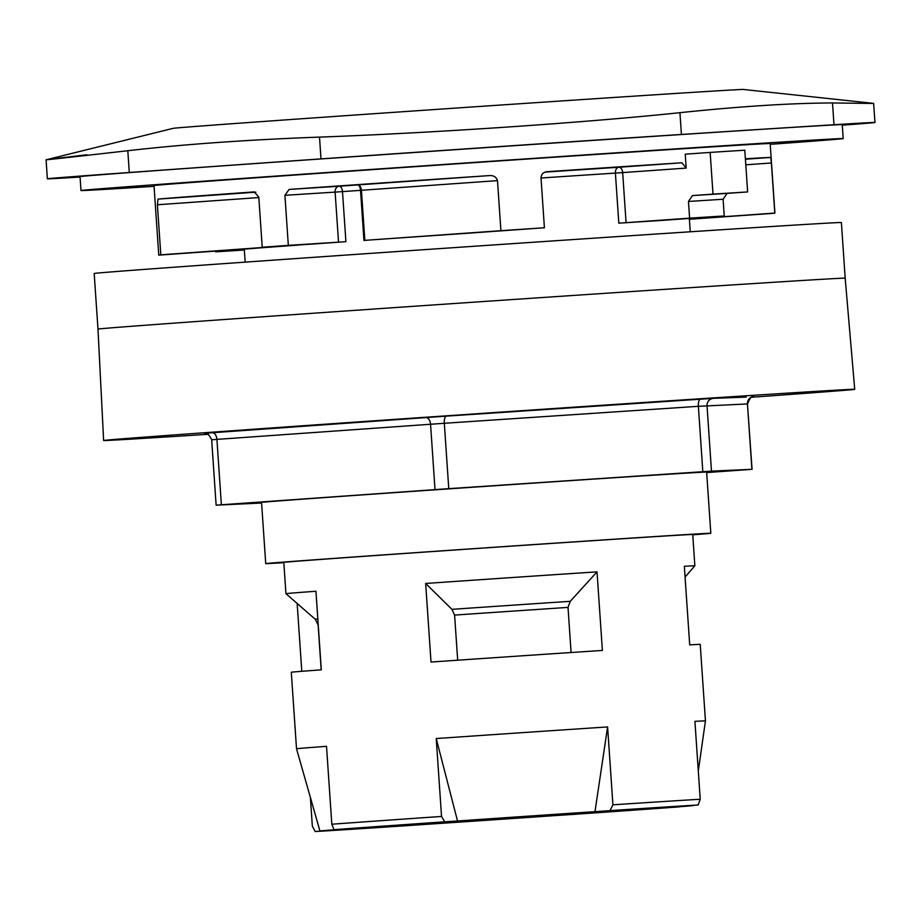 <?xml version="1.0" encoding="UTF-8"?>
<svg xmlns="http://www.w3.org/2000/svg" width="921" height="921" viewBox="0 0 921 921"><rect width="100%" height="100%" fill="white"/><g stroke="black" fill="none" stroke-linecap="round" stroke-linejoin="round"><path stroke-width="1.38" d="M693.386 805.541A187.159 0.656 176.1 0 1 671.179 807.36L679.341 806.865A201.722 0.702 -3.9 0 1 568.614 814.717L555.8 815.546A187.159 0.656 176.1 0 1 418.341 824.871L403.306 825.918A201.722 0.702 -3.9 0 1 315.189 831.536L326.518 830.719A187.159 0.656 176.1 0 1 319.944 830.995A187.159 0.656 176.1 0 1 342.151 829.176L333.978 829.683A201.722 0.702 -3.9 0 1 444.705 821.82L457.53 820.991A187.159 0.656 176.1 0 1 594.989 811.666L610.024 810.618A201.722 0.702 -3.9 0 1 698.141 805L686.801 805.817A187.159 0.656 176.1 0 1 693.386 805.541L693.409 805.334M444.705 821.82L441.539 816.443A204.934 0.714 176.1 0 0 331.825 824.226L326.518 746.332A204.934 0.714 176.1 0 0 296.516 748.75L319.944 830.995M692.753 534.802A223.066 0.783 176.1 0 0 710.816 533.259A223.066 0.783 176.1 0 0 488.211 547.661A223.066 0.783 176.1 0 0 265.72 563.606A223.066 0.783 176.1 0 0 283.829 562.685M685.074 577.018L694.86 565.793L692.73 534.502A204.934 0.714 176.1 0 0 488.222 547.719A204.934 0.714 176.1 0 0 283.806 562.374L285.936 593.665A204.934 0.714 176.1 0 0 285.936 593.677L315.27 619.257A177.408 0.622 176.1 0 1 317.837 618.981M689.403 219.279L772.869 213.361A308.8 1.082 176.1 0 0 774.918 213.096L770.175 143.549A308.8 1.082 176.1 0 0 595.875 154.452A308.8 1.082 176.1 0 0 270.256 176.786A308.8 1.082 176.1 0 0 154.014 185.558L158.757 255.094A308.8 1.082 176.1 0 0 158.873 255.117L250.305 248.67A223.066 0.783 -3.9 0 1 297.644 245.124L297.633 244.974M244.33 249.81L215.733 251.836A308.8 1.082 176.1 0 0 236.524 250.512L244.341 249.959M215.733 251.836L215.687 251.088M296.861 245.032L160.807 254.829A308.8 1.082 176.1 0 0 158.757 255.094M160.807 254.829L157.399 204.761L258.824 197.566M255.796 192.167L158.044 199.097L157.399 204.761M158.044 199.097A308.8 1.082 -3.9 0 1 254.288 191.89L258.801 197.163L262.22 247.242L311.931 244.1A223.066 0.783 -3.9 0 1 345.905 241.682L342.497 191.614A5.572 3.028 86 0 0 339.089 186.238L289.113 189.427L284.923 195.31L335.117 192.109L338.537 242.177L288.331 245.377A308.8 1.082 176.1 0 0 262.22 247.242M288.331 245.377L284.923 195.31M289.113 189.427A308.8 1.082 -3.9 0 1 489.155 175.6L357.578 184.937A5.572 2.579 -94 0 1 360.537 190.348L363.945 240.416L364.843 240.358L361.423 190.279L497.49 180.631C496.212 176.924 493.437 175.243 489.155 175.6M497.49 180.631L500.909 230.699L364.843 240.358M363.945 240.416A223.066 0.783 -3.9 0 1 465.358 233.416L544.415 227.763A308.8 1.082 176.1 0 0 500.909 230.699M544.415 227.763L540.995 177.684C541.456 174.023 543.54 172.02 547.281 171.674L547.247 171.674M547.224 171.686L547.281 171.674A308.8 1.082 -3.9 0 1 681.897 162.775L618.82 167.254A5.572 3.811 -93.7 0 0 615.401 173.09L618.82 223.17A223.066 0.783 -3.9 0 1 659.378 220.58L724.24 215.951A308.8 1.082 176.1 0 0 689.599 218.162L626.073 222.675L622.665 172.595L686.18 168.094L681.897 162.775M686.18 168.094L685.236 154.187L710.16 152.414L713.004 194.135L747.645 191.925L727.095 193.387A314.372 1.094 176.1 0 0 692.442 195.597L688.459 201.469L689.599 218.162M745.388 158.78A308.8 1.082 -3.9 0 1 770.739 157.433L745.423 159.229M745.803 164.813L771.384 162.994L770.739 157.433M771.384 162.994L774.803 213.073L692.247 218.933L692.189 218.231M842.289 125.187A305.312 1.071 176.1 0 0 874.95 122.47A305.312 1.071 176.1 0 0 833.989 124.738A835.082 2.913 176.1 0 0 681.425 134.466A305.312 1.071 176.1 0 0 320.992 158.884A835.082 2.913 176.1 0 0 129.297 172.492A305.312 1.071 176.1 0 0 47.351 178.812A305.312 1.071 176.1 0 0 80.069 177.062M80.99 190.532L80.046 176.625A381.996 1.335 -3.9 0 1 223.838 165.768A381.996 1.335 -3.9 0 1 626.637 138.15A381.996 1.335 -3.9 0 1 842.255 124.657L843.199 138.564A381.996 1.335 176.1 0 0 627.581 152.069A381.996 1.335 176.1 0 0 224.782 179.687A381.996 1.335 176.1 0 0 80.99 190.532A381.996 1.335 176.1 0 0 154.06 186.341M86.827 154.774C21.586 162.603 35.251 161.244 127.812 150.722C184.016 144.263 247.91 139.727 319.506 137.114C434.194 132.889 583.776 122.758 679.94 112.684C740.093 106.364 790.943 103.129 832.503 102.956L873.649 103.463L874.95 122.47M872.935 103.302L743.385 89.464A285.798 1.002 176.1 0 0 458.232 107.918A285.798 1.002 176.1 0 0 173.229 128.33L46.085 159.794L47.351 178.812M618.82 223.17L626.073 222.675M692.442 195.597L713.004 194.135M710.16 152.414L744.801 150.204L747.645 191.925M724.24 215.951L723.1 199.258L727.095 193.387M710.816 533.259L706.637 472.07A223.066 0.783 176.1 0 0 518.327 484.135A223.066 0.783 176.1 0 0 272.098 501.45A223.066 0.783 176.1 0 0 261.552 502.406L265.72 563.606M689.392 219.129L692.247 218.933M338.537 242.177L345.905 241.682M296.873 245.182L297.644 245.124M594.989 811.666L607.595 726.934A204.934 0.714 176.1 0 0 436.232 738.55L457.53 820.991M698.302 771.015L705.44 720.878A204.934 0.714 176.1 0 0 694.918 721.362L700.225 799.255A204.934 0.714 176.1 0 0 612.914 804.827L610.024 810.618M441.539 816.443L436.232 738.55M315.189 831.536L312.346 826.149L310.389 797.459M612.914 804.827L607.595 726.934M285.936 593.665A204.934 0.714 176.1 0 1 315.938 591.247L321.302 669.832A204.934 0.714 176.1 0 0 291.301 672.261L296.516 748.75M597.027 571.849A204.934 0.714 176.1 0 0 425.663 583.465L431.016 662.049A204.934 0.714 176.1 0 1 602.38 650.433L597.027 571.849L570.26 601.321L568.015 607.4L571.089 652.517M457.679 660.207L454.606 615.09L451.946 609.334L425.663 583.465M301.789 671.317L297.161 603.462M694.86 565.793A204.934 0.714 176.1 0 0 684.338 566.288L689.702 644.873A204.934 0.714 176.1 0 1 700.225 644.378L705.44 720.878M698.141 805L700.225 799.255M331.825 824.226L333.978 829.683M770.232 144.332A381.996 1.335 176.1 0 0 843.199 138.564M751.409 397.262A376.413 1.312 176.1 0 0 854.711 389.307A376.413 1.312 176.1 0 0 642.225 402.604A376.413 1.312 176.1 0 0 245.308 429.819A376.413 1.312 176.1 0 0 103.624 440.514A376.413 1.312 176.1 0 0 208.319 434.286M97.983 329.108L94.184 273.468A374.467 1.312 176.1 0 1 235.143 262.842A374.467 1.312 176.1 0 1 630.01 235.764A374.467 1.312 176.1 0 1 841.391 222.537L845.179 278.165A374.467 1.312 176.1 0 0 633.798 291.404A374.467 1.312 176.1 0 0 238.942 318.47A374.467 1.312 176.1 0 0 97.983 329.108L103.624 440.514M261.599 503.039L216.124 505.157L448.769 488.648L711.484 471.126L752.066 469.319L706.672 472.565M541.018 178.006A223.066 0.783 -3.9 0 1 615.401 173.09L622.665 172.595A5.572 3.477 85.9 0 0 618.82 167.254A228.638 0.794 176.1 0 0 545.186 172.112M357.578 184.937A228.638 0.794 176.1 0 0 339.089 186.238A5.572 4.363 -93.6 0 0 335.117 192.109L342.497 191.614A223.066 0.783 -3.9 0 1 360.537 190.348L361.423 190.279A5.572 3.477 85.9 0 0 357.578 184.937M321.176 669.843L318.113 624.991A174.967 0.61 -3.9 0 1 318.24 624.956M454.606 615.09A174.967 0.61 -3.9 0 1 568.015 607.4M570.26 601.321A177.408 0.622 176.1 0 0 451.946 609.334M320.992 158.884L319.506 137.114M681.425 134.466L679.94 112.684M833.989 124.738L832.503 102.956M129.297 172.492L127.812 150.722M688.459 201.469A308.8 1.082 -3.9 0 1 723.1 199.258M448.769 488.648L444.313 423.28L698.371 406.311L702.827 471.679M221.374 504.754L216.919 439.386L444.313 423.28A6.965 2.556 -93.8 0 1 446.386 416.131L204.681 433.284M425.755 417.547A6.965 4.34 -94.1 0 1 430.556 424.224L435.011 489.604M216.124 505.157L211.669 439.778L216.919 439.386A6.965 4.34 -94.1 0 0 212.118 432.709M746.217 397.112L713.43 398.333L446.386 416.131M700.444 399.161A6.965 2.556 -93.8 0 0 698.371 406.311L747.449 403.951L751.904 469.319M711.484 471.126L707.029 405.758A6.965 6.896 87.4 0 1 713.43 398.333M753.85 396.525A6.965 6.896 -92.6 0 0 747.449 403.951L752.066 469.319M318.113 624.991L315.27 619.257M690.255 231.781L689.345 218.427M245.17 262.128L244.284 249.061M845.179 278.165L854.711 389.307M753.217 396.594L753.746 396.56C751.501 395.995 749.464 398.459 747.61 403.951M211.669 439.778C209.09 434.574 206.73 432.41 204.589 433.284"/></g></svg>
